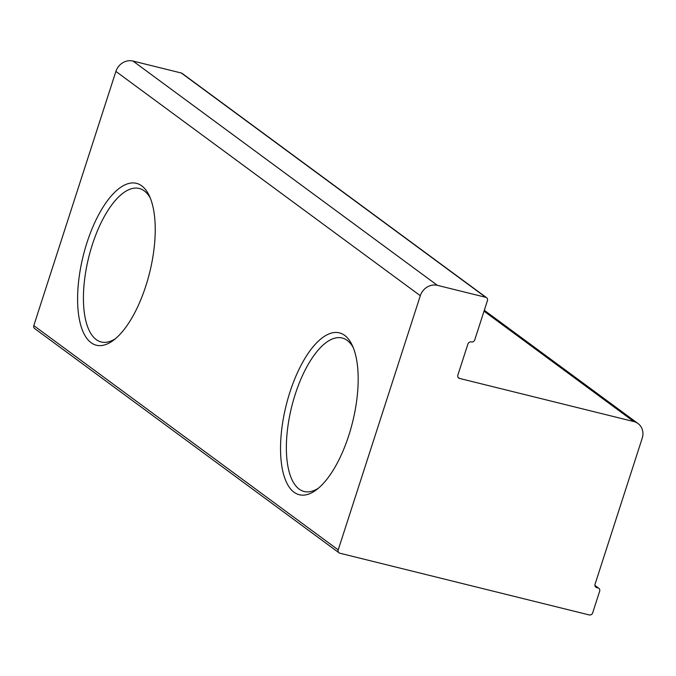 <?xml version="1.0" encoding="UTF-8"?>
<svg xmlns="http://www.w3.org/2000/svg" width="676" height="676" viewBox="0 0 676 676"><rect width="100%" height="100%" fill="white"/><g stroke="black" fill="none" stroke-linecap="round" stroke-linejoin="round"><path stroke-width="1.01" d="M115.528 338.625A79.067 32.49 103.9 0 1 101.231 341.98A79.067 32.49 103.9 0 1 96.212 339.58A79.067 32.49 103.9 0 1 90.407 250.99A79.067 32.49 103.9 0 1 139.231 188.469A79.067 32.49 103.9 0 1 150.317 198.102M91.083 342.69A83.385 34.256 -76.1 0 0 113.517 340.239A83.385 34.256 -76.1 0 0 149.666 272.512A83.385 34.256 -76.1 0 0 149.286 195.736A83.385 34.256 -76.1 0 0 91.091 231.158A83.385 34.256 -76.1 0 0 91.083 342.69M486.576 297.702L182.157 73.414A2.873 2.586 126.4 0 0 181.329 73.016L132.986 61.051A14.373 12.92 126.4 0 0 115.892 71.419L33.8 325.587A2.873 2.586 126.4 0 0 34.637 328.536L339.056 552.824A2.873 2.586 -53.6 0 1 338.22 549.884L420.311 295.716A14.373 12.92 -53.6 0 1 437.397 285.348L485.748 297.313A2.873 2.586 -53.6 0 1 487.421 300.651L474.755 339.851A2.873 2.586 -53.6 0 1 471.333 341.929A2.873 2.586 126.4 0 0 467.919 344L457.872 375.095A2.873 2.586 126.4 0 0 459.545 378.433L633.843 421.579A14.373 12.92 -53.6 0 1 638.009 423.522A14.373 12.92 -53.6 0 1 642.2 438.251L595.041 584.258A2.873 2.586 126.4 0 0 596.714 587.596L597.981 587.909A2.873 2.586 -53.6 0 1 599.654 591.238L592.666 612.87A2.873 2.586 -53.6 0 1 589.252 614.949L339.884 553.221A2.873 2.586 -53.6 0 1 339.056 552.824M294.035 492.221A83.385 34.256 -76.1 0 0 316.461 489.77A83.385 34.256 -76.1 0 0 352.61 422.044A83.385 34.256 -76.1 0 0 352.23 345.267A83.385 34.256 -76.1 0 0 294.035 380.681A83.385 34.256 -76.1 0 0 294.035 492.221M318.472 488.157A79.067 32.49 103.9 0 1 304.175 491.503A79.067 32.49 103.9 0 1 299.155 489.111A79.067 32.49 103.9 0 1 293.35 400.522A79.067 32.49 103.9 0 1 342.174 338A79.067 32.49 103.9 0 1 353.261 347.633M115.892 71.419L420.311 295.716M338.22 549.884L33.8 325.587M484.016 311.188L633.843 421.579M459.545 378.433L458.091 377.36M437.397 285.348L132.986 61.051M596.714 587.596L595.26 586.523M594.939 585.661L597.981 587.909M181.329 73.016L485.748 297.313M638.009 423.522L484.303 310.284M598.818 588.297L594.905 585.416"/></g></svg>
